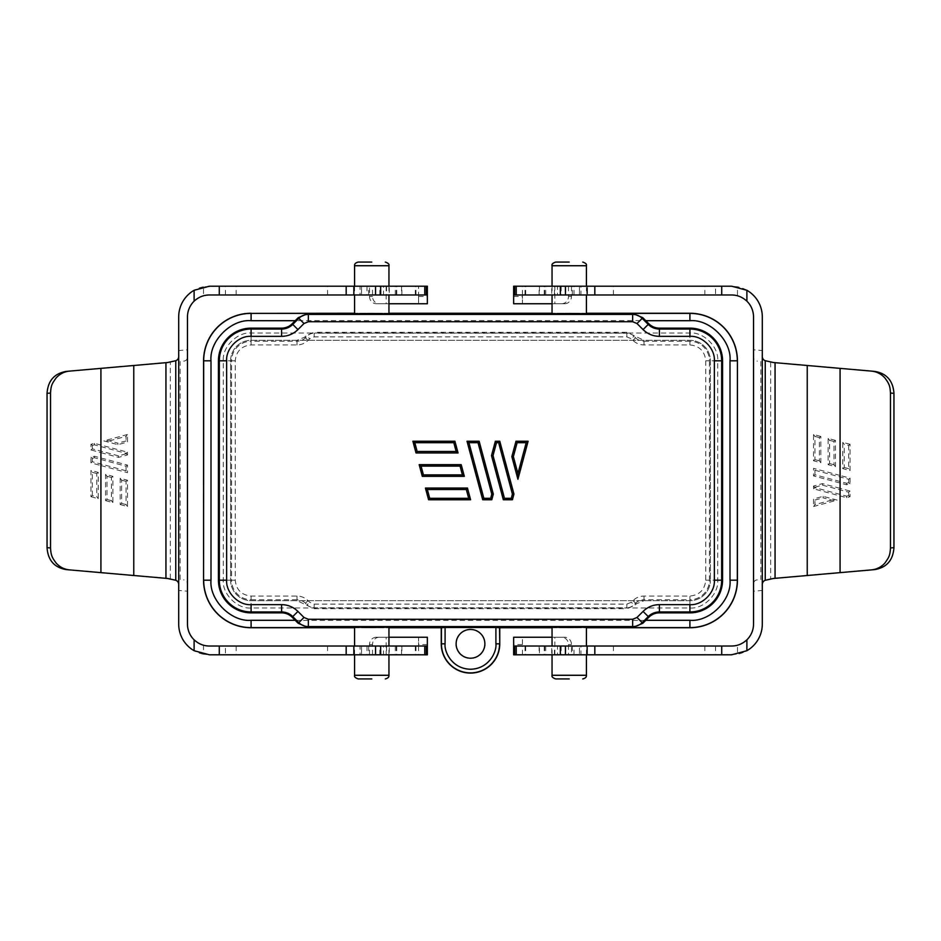 <?xml version="1.0" encoding="UTF-8"?>
<svg xmlns="http://www.w3.org/2000/svg" width="941" height="941" viewBox="0 0 941 941"><rect width="100%" height="100%" fill="white"/><g stroke="black" fill="none" stroke-linecap="round" stroke-linejoin="round"><path stroke-width="0.71" stroke-dasharray="4.71 3.53" d="M371.766 678.932L358.239 678.932L371.766 678.932M569.234 678.932L555.708 678.932L569.234 678.932M371.766 262.069L358.239 262.069L371.766 262.069M569.234 262.069L555.708 262.069L569.234 262.069M371.766 626.929L388.951 627.224L371.766 627.529L354.581 627.224L371.766 626.929M371.766 646.02L383.493 646.02L383.493 654.795L360.05 654.795L360.05 646.02L371.766 646.02M569.234 626.929L586.419 627.224L569.234 627.529L552.049 627.224L569.234 626.929M569.234 646.02L580.95 646.02L580.95 654.795L557.507 654.795L557.507 646.02L569.234 646.02M371.766 286.205L383.493 286.205L383.493 294.98L360.05 294.98L360.05 286.205L371.766 286.205M371.766 313.471L388.951 313.776L354.581 313.776L371.766 313.471M569.234 286.205L580.95 286.205L580.95 294.98L557.507 294.98L557.507 286.205L569.234 286.205M569.234 313.471L586.419 313.776L552.049 313.776L569.234 313.471M485.133 643.832A14.633 14.633 0 0 1 470.5 658.453A14.633 14.633 0 0 1 455.867 643.832A14.633 14.633 0 0 1 470.5 629.2A14.633 14.633 0 0 1 485.133 643.832M557.507 646.02L551.708 646.02L551.708 654.795L514.703 654.795L586.784 654.795L539.464 654.795L539.464 646.02L580.95 646.02M715.56 646.02L715.56 654.795L737.497 654.23L737.497 645.208L731.592 646.02L539.464 646.02M551.708 646.02L514.703 646.02M383.493 294.98L389.292 294.98L389.292 286.205L426.297 286.205L369.507 286.205L372.507 286.205L372.507 296.439A7.316 6.869 90 0 0 379.376 303.755L418.58 303.755L418.58 294.98L360.05 294.98M386.128 286.205L386.128 303.755L388.951 303.755M580.95 286.205L587.513 286.205L587.513 294.98L522.42 294.98L731.592 294.98L737.497 295.792L737.497 286.77L731.592 286.205L715.56 286.205L715.56 294.98M517.915 479.263L511.857 456.656L515.986 441.247L528.101 441.247L517.915 479.263M470.594 499.753L428.578 499.753L425.438 488.05L467.465 488.05L470.594 499.753M461.196 464.654L464.325 476.346L422.309 476.346L419.168 464.654L461.196 464.654M458.055 452.95L416.028 452.95L412.899 441.247L454.915 441.247L458.055 452.95M493.307 494.096L491.79 499.753L482.709 499.753L467.03 441.247L479.145 441.247L493.307 494.096M491.508 455.597L495.354 441.247L499.777 441.247L513.939 494.096L512.422 499.753L503.341 499.753L491.508 455.597M354.581 627.741L388.951 627.741M552.049 627.741L586.419 627.741M586.419 313.259L552.049 313.259M388.951 313.259L354.581 313.259M499.753 627.741L441.247 627.741M689.906 320.575L251.094 320.575C231.192 318.776 209.078 340.901 210.866 360.803L210.866 580.197L203.562 580.197A47.532 47.532 0 0 0 251.094 627.741L689.906 627.741A47.532 47.532 0 0 0 737.438 580.197L737.438 360.803A47.532 47.532 0 0 0 689.906 313.259L251.094 313.259A47.532 47.532 0 0 0 203.562 360.803L203.562 580.197A47.532 47.532 0 0 0 251.094 627.741L251.094 620.425L689.906 620.425L689.906 627.741A47.532 47.532 0 0 0 737.438 580.197L730.134 580.197L730.134 360.803C731.922 340.901 709.808 318.776 689.906 320.575L689.906 313.259A47.532 47.532 0 0 1 737.438 360.803L730.134 360.803M383.493 654.795L389.292 654.795L389.292 646.02L383.493 646.02M426.297 646.02L389.292 646.02M360.05 646.02L209.408 646.02L203.503 645.208L203.503 654.23L209.408 654.795L225.44 654.795L225.44 646.02M360.05 654.795L389.292 654.795M372.507 654.795L372.507 644.561A7.316 6.869 90 0 1 379.376 637.245L418.58 637.245L418.58 646.02L418.58 637.245L427.355 637.245L427.355 654.795L225.44 654.795M579.468 646.02L586.784 646.02L579.468 646.02L579.468 654.795L579.468 646.02M539.464 654.795L587.513 654.795L587.513 646.02L587.513 654.795L580.95 654.795M551.708 654.795L557.507 654.795M587.513 654.795L587.513 646.02M715.56 654.795L513.645 654.795L513.645 637.245L522.42 637.245L522.42 646.02L522.42 637.245L561.624 637.245A7.316 6.869 -90 0 1 568.493 644.561L568.493 654.795M389.292 294.98L426.297 294.98M225.44 294.98L225.44 286.205L203.503 286.77L203.503 295.792L209.408 294.98L418.58 294.98L418.58 303.755L427.355 303.755L427.355 286.205L418.58 286.205L418.58 294.98M372.507 286.205L401.536 286.205L353.487 286.205L353.487 294.98L353.487 286.205L360.05 286.205M389.292 286.205L383.493 286.205M353.487 286.205L353.487 294.98M225.44 286.205L418.58 286.205M557.507 286.205L551.708 286.205L551.708 294.98L557.507 294.98M514.703 294.98L551.708 294.98M580.95 294.98L587.513 294.98L587.513 286.205L514.703 286.205L551.708 286.205M568.493 286.205L568.493 296.439A7.316 6.869 -90 0 1 561.624 303.755L522.42 303.755L522.42 294.98L522.42 303.755L513.645 303.755L513.645 286.205L715.56 286.205M586.784 286.205L579.468 286.205L586.784 286.205L586.784 294.98L586.784 286.205M203.503 654.23A30.712 30.712 0 0 1 178.696 624.083L178.696 590.442L187.471 591.219L187.471 624.083A21.937 21.937 0 0 0 203.503 645.208M418.58 646.02L418.58 654.795M354.216 654.795L354.216 646.02L354.216 654.795M353.487 646.02L353.487 654.795L353.487 646.02M388.951 637.245L386.128 637.245L386.128 654.795M369.507 654.795L369.507 644.561A7.316 6.869 90 0 1 376.376 637.245L386.128 637.245M586.784 654.795L586.784 646.02L586.784 654.795M522.42 654.795L522.42 646.02M737.497 645.208A21.937 21.937 0 0 0 753.529 624.083L753.529 591.219L762.304 590.442L762.304 624.083A30.712 30.712 0 0 1 737.497 654.23M554.872 654.795L554.872 637.245L564.624 637.245A7.316 6.869 -90 0 1 571.493 644.561L571.493 654.795M554.872 637.245L552.049 637.245M354.216 286.205L354.216 294.98L354.216 286.205M203.503 295.792A21.937 21.937 0 0 0 187.471 316.917L187.471 349.781L178.696 350.558L178.696 590.442M386.128 303.755L376.376 303.755A7.316 6.869 90 0 1 369.507 296.439L369.507 286.205M203.503 286.77A30.712 30.712 0 0 0 178.696 316.917L178.696 350.558M762.304 590.442L762.304 350.558L753.529 349.781L753.529 316.917A21.937 21.937 0 0 0 737.497 295.792M522.42 294.98L522.42 286.205M762.304 350.558L762.304 316.917A30.712 30.712 0 0 0 737.497 286.77M552.049 303.755L554.872 303.755L554.872 286.205M571.493 286.205L571.493 296.439A7.316 6.869 -90 0 1 564.624 303.755L554.872 303.755M187.471 591.219L187.471 349.781M379.376 637.245L376.376 637.245M717.701 580.197L710.384 580.197L710.384 360.803A20.479 20.479 0 0 0 689.906 340.324L251.094 340.324A20.479 20.479 0 0 0 230.616 360.803L230.616 580.197A20.479 20.479 0 0 0 251.094 600.676L689.906 600.676A20.479 20.479 0 0 0 710.384 580.197A20.479 20.479 0 0 1 689.906 600.676L251.094 600.676A20.479 20.479 0 0 1 230.616 580.197L230.616 360.803A20.479 20.479 0 0 1 251.094 340.324L689.906 340.324A20.479 20.479 0 0 1 710.384 360.803L710.384 580.197L709.42 580.197L709.42 360.803L717.701 360.803L717.701 580.197C718.936 593.947 703.656 609.239 689.906 607.992L251.094 607.992C237.344 609.239 222.064 593.947 223.299 580.197L223.299 360.803C222.064 347.053 237.344 331.761 251.094 333.008L689.906 333.008C703.656 331.761 718.936 347.053 717.701 360.803M561.624 637.245L564.624 637.245M753.529 349.781L753.529 591.219M379.376 303.755L376.376 303.755M561.624 303.755L564.624 303.755M66.164 569.587L167.474 578.456M167.474 362.544L66.164 371.413M183.648 361.132C186.553 360.968 187.824 358.792 187.471 354.628M187.471 586.372C187.859 582.244 186.589 580.068 183.648 579.868M874.836 371.413L773.526 362.544M773.526 578.456L874.836 569.587M757.352 579.868C754.447 580.032 753.176 582.208 753.529 586.372M753.529 354.628C753.141 358.756 754.411 360.932 757.352 361.132M304.766 337.101L305.449 337.784A11.927 11.927 0 0 1 297.015 341.277L297.015 340.324L304.766 337.101L306.39 335.49L307.072 336.16A10.01 10.01 0 0 1 314.153 333.232L314.153 332.279L306.39 335.49M689.906 333.008L689.906 341.277L643.985 341.277L643.985 340.324L626.847 332.279L314.153 332.279M636.234 603.899L635.551 603.216A11.927 11.927 0 0 1 643.985 599.723L643.985 600.676L636.234 603.899L634.61 605.51L633.928 604.84A10.01 10.01 0 0 1 626.847 607.768L626.847 608.721L634.61 605.51M251.094 607.992L251.094 599.723L297.015 599.723L297.015 600.676L314.153 608.721L626.847 608.721M689.906 344.935C699.492 345.923 704.774 351.216 705.762 360.803L705.762 580.197C704.774 589.784 699.492 595.077 689.906 596.065L643.985 596.065C639.704 596.124 636.034 597.641 632.964 600.629L631.34 602.252L626.847 604.11L314.153 604.11L309.66 602.252L308.036 600.629C304.966 597.653 301.296 596.124 297.015 596.065L251.094 596.065C241.508 595.077 236.226 589.784 235.238 580.197L235.238 360.803C236.226 351.216 241.508 345.923 251.094 344.935L297.015 344.935C301.296 344.876 304.966 343.359 308.036 340.371L309.66 338.748L314.153 336.89L626.847 336.89L631.34 338.748L632.964 340.371C636.034 343.347 639.704 344.876 643.985 344.935L689.906 344.935L689.906 341.277A19.514 19.514 0 0 1 709.42 360.803L705.762 360.803M120.189 504.541L127.494 506.505L127.494 480.239L120.189 478.275L120.189 504.541L121.648 503.423L121.648 480.181L120.189 478.275M105.557 500.624L112.873 502.576L112.873 476.322L105.557 474.358L105.557 500.624L107.015 499.495L107.015 476.264L105.557 474.358M127.494 434.495L103.745 440.87L117.872 444.646L127.494 442.07L127.494 434.495L126.035 436.401L126.035 440.953L127.494 442.07M100.922 465.548L127.494 472.664L127.494 465.089L94.453 456.244L90.936 457.197L90.936 462.819L100.922 465.548L100.922 572.634M100.922 452.656L118.531 457.373L127.494 454.962L127.494 452.198L94.453 443.352L90.936 444.293L90.936 449.927L100.922 452.656L100.922 457.973M90.936 496.707L98.24 498.659L98.24 472.394L90.936 470.441L90.936 496.707L92.347 495.601L96.782 496.754L98.24 498.659M820.811 436.459L813.506 434.495L813.506 460.761L820.811 462.725L820.811 436.459L819.352 437.577L819.352 460.819L820.811 462.725M835.443 440.376L828.127 438.424L828.127 464.678L835.443 466.642L835.443 440.376L833.985 441.505L833.985 464.736L835.443 466.642M813.506 506.505L837.255 500.13L823.128 496.354L813.506 498.93L813.506 506.505L814.965 504.599L814.965 500.047L813.506 498.93M840.078 475.452L813.506 468.336L813.506 475.911L846.547 484.756L850.064 483.803L850.064 478.181L840.078 475.452L840.078 368.366M840.078 488.344L822.469 483.627L813.506 486.038L813.506 488.802L846.547 497.648L850.064 496.707L850.064 491.073L840.078 488.344L840.078 483.027M850.064 444.293L842.76 442.341L842.76 468.606L850.064 470.559L850.064 444.293L848.653 445.399L844.218 444.246L842.76 442.341M127.494 480.239L126.035 481.357L126.035 504.599L127.494 506.505M112.873 476.322L111.414 477.44L111.414 500.671L112.873 502.576M117.872 444.646L117.872 443.14L109.391 440.87L103.745 440.87M94.453 443.352L94.453 444.858L126.035 453.327L127.494 452.198M126.035 453.327L127.494 454.962M126.035 453.844L118.531 455.856L118.531 457.373M118.531 455.856L92.347 448.833L90.936 449.927M94.453 456.244L94.453 457.749L126.035 466.218L127.494 465.089M126.035 466.218L126.035 470.759L127.494 472.664M126.035 470.759L92.347 461.737L90.936 462.819M98.24 472.394L96.782 473.523L96.782 496.754M92.347 495.601L92.347 472.311L90.936 470.441M94.453 457.749L92.347 458.291L90.936 457.197M92.347 448.833L92.347 445.399L90.936 444.293M813.506 460.761L814.965 459.643L814.965 436.401L813.506 434.495M828.127 464.678L829.586 463.56L829.586 440.329L828.127 438.424M823.128 496.354L823.128 497.86L831.609 500.13L837.255 500.13M846.547 497.648L846.547 496.142L814.965 487.673L813.506 488.802M814.965 487.673L813.506 486.038M814.965 487.156L822.469 485.144L822.469 483.627M822.469 485.144L848.653 492.167L850.064 491.073M846.547 484.756L846.547 483.251L814.965 474.782L813.506 475.911M814.965 474.782L814.965 470.241L813.506 468.336M814.965 470.241L848.653 479.263L850.064 478.181M842.76 468.606L844.218 467.477L844.218 444.246M848.653 445.399L848.653 468.689L850.064 470.559M846.547 483.251L848.653 482.709L850.064 483.803M848.653 492.167L848.653 495.601L850.064 496.707M388.951 675.273L354.581 675.273M586.419 675.273L552.049 675.273M354.581 265.727L388.951 265.727M552.049 265.727L586.419 265.727M544.216 646.02L544.216 654.795M525.678 646.02L525.678 654.795M587.513 286.205L587.513 294.98L587.513 286.205M251.094 320.575L251.094 313.259A47.532 47.532 0 0 0 203.562 360.803L210.866 360.803M396.302 646.02L396.302 654.795M415.322 646.02L415.322 654.795M236.167 646.02L236.167 654.795M327.586 646.02L327.586 654.795M401.866 646.02L401.866 654.795M415.993 646.02L415.993 654.795M389.127 637.245L389.127 646.02M361.532 646.02L361.532 654.795L361.532 646.02M396.784 646.02L396.784 654.795M395.279 646.02L395.279 654.795M386.528 646.02L386.528 654.795M379.846 654.795L379.846 646.02M368.649 646.02L368.649 654.795M367.014 646.02L367.014 654.795M427.355 644.561L418.58 644.561M369.507 644.561L372.507 644.561M689.906 620.425C709.808 622.224 731.922 600.099 730.134 580.197M210.866 580.197C209.078 600.099 231.192 622.224 251.094 620.425M573.986 654.795L573.986 646.02M572.351 646.02L572.351 654.795M561.154 646.02L561.154 654.795M554.472 654.795L554.472 646.02M545.721 646.02L545.721 654.795M551.873 646.02L551.873 637.245M525.007 646.02L525.007 654.795M539.134 646.02L539.134 654.795M613.414 646.02L613.414 654.795M704.833 646.02L704.833 654.795M544.698 646.02L544.698 654.795M568.493 644.561L571.493 644.561M522.42 644.561L513.645 644.561M367.014 286.205L367.014 294.98M368.649 294.98L368.649 286.205M379.846 294.98L379.846 286.205M386.528 286.205L386.528 294.98M395.279 294.98L395.279 286.205M396.784 294.98L396.784 286.205M361.532 294.98L361.532 286.205L361.532 294.98M389.127 294.98L389.127 303.755M415.993 294.98L415.993 286.205M401.866 294.98L401.866 286.205M327.586 294.98L327.586 286.205M236.167 294.98L236.167 286.205M415.322 294.98L415.322 286.205M396.302 294.98L396.302 286.205M372.507 296.439L369.507 296.439M418.58 296.439L427.355 296.439M544.698 294.98L544.698 286.205M525.678 294.98L525.678 286.205M704.833 294.98L704.833 286.205M613.414 294.98L613.414 286.205M539.134 294.98L539.134 286.205M525.007 294.98L525.007 286.205M551.873 303.755L551.873 294.98M579.468 294.98L579.468 286.205L579.468 294.98M544.216 294.98L544.216 286.205M545.721 294.98L545.721 286.205M554.472 294.98L554.472 286.205M561.154 286.205L561.154 294.98M572.351 294.98L572.351 286.205M573.986 294.98L573.986 286.205M513.645 296.439L522.42 296.439M571.493 296.439L568.493 296.439M297.015 344.935L297.015 341.277L251.094 341.277L251.094 333.008M251.094 344.935L251.094 341.277A19.514 19.514 0 0 0 231.58 360.803L223.299 360.803M235.238 360.803L231.58 360.803L231.58 580.197L223.299 580.197M643.985 596.065L643.985 599.723L689.906 599.723L689.906 607.992M180.154 579.562L180.154 361.438M760.846 361.438L760.846 579.562M170.333 578.703L170.333 362.297M251.094 596.065L251.094 599.723A19.514 19.514 0 0 1 231.58 580.197L235.238 580.197M705.762 580.197L709.42 580.197A19.514 19.514 0 0 1 689.906 599.723L689.906 596.065M770.667 362.297L770.667 578.703M133.763 575.504L133.763 365.496M643.985 344.935L643.985 341.277A11.927 11.927 0 0 1 635.551 337.784L636.234 337.101M626.847 332.279L626.847 333.232L314.153 333.232L314.153 336.89M297.015 596.065L297.015 599.723A11.927 11.927 0 0 1 305.449 603.216L304.766 603.899M314.153 608.721L314.153 607.768L626.847 607.768L626.847 604.11M807.237 365.496L807.237 575.504M100.922 445.081L100.922 368.366M632.964 340.371L635.551 337.784L633.928 336.16L634.61 335.49M626.847 336.89L626.847 333.232A10.01 10.01 0 0 1 633.928 336.16L631.34 338.748M308.036 340.371L305.449 337.784L307.072 336.16L309.66 338.748M308.036 600.629L305.449 603.216L307.072 604.84L306.39 605.51M314.153 604.11L314.153 607.768A10.01 10.01 0 0 1 307.072 604.84L309.66 602.252M632.964 600.629L635.551 603.216L633.928 604.84L631.34 602.252M840.078 495.919L840.078 572.634M126.035 504.599L121.648 503.423M121.648 480.181L126.035 481.357M111.414 500.671L107.015 499.495M107.015 476.264L111.414 477.44M109.391 440.87L126.035 436.401M126.035 440.953L117.872 443.14M96.782 473.523L92.347 472.311M94.453 444.858L92.347 445.399M92.347 461.737L92.347 458.291M814.965 436.401L819.352 437.577M819.352 460.819L814.965 459.643M829.586 440.329L833.985 441.505M833.985 464.736L829.586 463.56M831.609 500.13L814.965 504.599M814.965 500.047L823.128 497.86M844.218 467.477L848.653 468.689M846.547 496.142L848.653 495.601M848.653 479.263L848.653 482.709M388.951 654.795L388.951 646.02M586.419 654.795L586.419 646.02M388.951 286.205L388.951 294.98M586.419 286.205L586.419 294.98M354.581 654.795L354.581 646.02M552.049 654.795L552.049 646.02M354.581 286.205L354.581 294.98M552.049 286.205L552.049 294.98M401.536 654.795L401.536 646.02M401.536 286.205L401.536 294.98M539.464 286.205L539.464 294.98"/><path stroke-width="1.41" d="M371.766 678.932L358.239 678.932L371.766 678.932M569.234 678.932L555.708 678.932L569.234 678.932M371.766 262.069L358.239 262.069L371.766 262.069M569.234 262.069L555.708 262.069L569.234 262.069M371.766 626.929L388.951 627.224L371.766 627.529L354.581 627.224L371.766 626.929M569.234 626.929L586.419 627.224L569.234 627.529L552.049 627.224L569.234 626.929M371.766 313.471L388.951 313.776L354.581 313.776L371.766 313.471M569.234 313.471L586.419 313.776L552.049 313.776L569.234 313.471M456.126 643.832A14.374 14.374 0 0 0 470.5 658.206A14.374 14.374 0 0 0 484.874 643.832A14.374 14.374 0 0 0 470.5 629.458A14.374 14.374 0 0 0 456.126 643.832M219.277 654.795L209.408 654.795L194.105 650.713L194.105 639.809C198.586 643.938 203.679 646.008 209.408 646.02L219.277 646.02L219.277 654.795L427.355 654.795L427.355 637.245L388.951 637.245M219.277 646.02L426.297 646.02L426.297 654.795M552.049 637.245L513.645 637.245L513.645 654.795L514.703 654.795L514.703 646.02L731.592 646.02C737.356 645.997 742.449 643.926 746.895 639.809L746.895 650.713L731.592 654.795L721.723 654.795L721.723 646.02M388.951 303.755L427.355 303.755L427.355 286.205L219.277 286.205L219.277 294.98L209.408 294.98C203.644 295.004 198.551 297.074 194.105 301.191L194.105 290.287L209.408 286.205L219.277 286.205M689.906 604.651C702.209 605.581 715.289 592.512 714.348 580.197L714.348 360.803C715.278 348.488 702.221 335.419 689.906 336.349L659.394 336.349C653.054 336.266 647.62 334.008 643.068 329.585L637.01 323.528L632.646 321.728L308.354 321.728L303.99 323.528L297.932 329.585C293.392 334.008 287.946 336.266 281.606 336.349L251.094 336.349C238.791 335.419 225.711 348.488 226.652 360.803L226.652 580.197C225.722 592.512 238.779 605.581 251.094 604.651L281.606 604.651C287.946 604.734 293.38 606.992 297.932 611.415L303.99 617.472L308.354 619.272L632.646 619.272L637.01 617.472L643.068 611.415C647.608 606.992 653.054 604.734 659.394 604.651L689.906 604.651L689.906 611.956A31.759 31.759 0 0 0 721.665 580.197L721.665 360.803A31.759 31.759 0 0 0 689.906 329.044L659.394 329.044A15.774 15.774 0 0 1 648.243 324.422L648.867 323.786L642.821 317.717L632.646 313.388L689.906 313.388L689.906 320.705C709.737 318.905 731.792 340.96 730.004 360.803L730.004 580.197C731.792 600.04 709.737 622.095 689.906 620.295L689.906 627.741L586.419 627.741M528.101 441.247L517.915 479.263L511.857 456.656L515.986 441.247L528.101 441.247L526.195 442.705L517.915 473.605L513.374 456.656L517.115 442.705L515.986 441.247M428.578 499.753L425.438 488.05L467.465 488.05L466.336 489.52L468.689 498.295L429.696 498.295L428.578 499.753L470.594 499.753L467.465 488.05M419.168 464.654L461.196 464.654L464.325 476.346L422.309 476.346L419.168 464.654L421.074 466.113L460.067 466.113L462.419 474.887L423.426 474.887L422.309 476.346M416.028 452.95L412.899 441.247L454.915 441.247L453.797 442.705L456.15 451.48L417.157 451.48L416.028 452.95L458.055 452.95L454.915 441.247M491.79 499.753L490.673 498.295L483.839 498.295L482.709 499.753L491.79 499.753L493.307 494.096L479.145 441.247L467.03 441.247L468.936 442.705L478.028 442.705L491.79 494.096L493.307 494.096M482.709 499.753L467.03 441.247M499.777 441.247L495.354 441.247L496.483 442.705L498.659 442.705L499.777 441.247L513.939 494.096L512.422 494.096L511.304 498.295L504.47 498.295L493.025 455.597L496.483 442.705M513.939 494.096L512.422 499.753L503.341 499.753L491.508 455.597L495.354 441.247M511.857 456.656L513.374 456.656M517.915 479.263L517.915 473.605M429.696 498.295L427.343 489.52L425.438 488.05M470.594 499.753L468.689 498.295M464.325 476.346L462.419 474.887M461.196 464.654L460.067 466.113M354.581 313.259L251.094 313.388A47.403 47.403 0 0 0 203.691 360.803L203.562 580.197A47.532 47.532 0 0 0 251.094 627.741L354.581 627.741M388.951 627.741L441.247 627.741L441.247 643.832A29.253 29.253 0 0 0 470.5 673.086A29.253 29.253 0 0 0 499.753 643.832L499.753 627.741L495.907 627.482L495.907 643.832C496.93 651.266 489.308 668.886 470.5 669.239C451.692 668.886 444.07 651.266 445.093 643.832L445.093 627.482L441.247 627.741M445.093 627.482L495.907 627.482M499.753 627.741L552.049 627.741M251.094 612.862L281.606 612.862A14.88 14.88 0 0 1 292.133 617.214L298.179 623.283L308.354 627.612L251.094 627.612L251.094 620.295C231.263 622.095 209.208 600.04 210.996 580.197L210.996 360.803C209.208 340.96 231.263 318.905 251.094 320.705L295.203 320.705L292.133 323.786A14.88 14.88 0 0 1 281.606 328.138L251.094 328.138A32.653 32.653 0 0 0 218.441 360.803L218.441 580.197A32.653 32.653 0 0 0 251.094 612.862L251.094 611.956L281.606 611.956A15.774 15.774 0 0 1 292.757 616.578L292.133 617.214M689.906 620.295L645.797 620.295L642.821 623.283L632.646 627.612L689.906 627.612A47.403 47.403 0 0 0 737.309 580.197L737.438 360.803A47.532 47.532 0 0 0 689.906 313.259L586.419 313.259M552.049 313.259L388.951 313.259M645.797 620.295L648.867 617.214A14.88 14.88 0 0 1 659.394 612.862L689.906 612.862A32.653 32.653 0 0 0 722.559 580.197L722.559 360.803A32.653 32.653 0 0 0 689.906 328.138L659.394 328.138A14.88 14.88 0 0 1 648.867 323.786M417.157 451.48L414.805 442.705L412.899 441.247M458.055 452.95L456.15 451.48M479.145 441.247L478.028 442.705M491.508 455.597L493.025 455.597M503.341 499.753L504.47 498.295M512.422 499.753L511.304 498.295M251.094 320.705L251.094 313.388L308.354 313.388L298.179 317.717L298.815 318.364A13.48 13.48 0 0 1 308.354 314.412L308.354 321.728M295.203 320.705L298.179 317.717M737.438 360.803L737.438 580.197A47.532 47.532 0 0 1 689.906 627.741M514.703 654.795L721.723 654.795M426.297 286.205L426.297 294.98L219.277 294.98M203.562 580.197L203.562 360.803A47.532 47.532 0 0 1 251.094 313.259M721.723 294.98L721.723 286.205L731.592 286.205L746.895 290.287L746.895 301.191C742.414 297.062 737.321 294.992 731.592 294.98L514.703 294.98L514.703 286.205L513.645 286.205L513.645 303.755L552.049 303.755M721.723 286.205L514.703 286.205M194.105 639.809A21.937 21.937 0 0 1 187.471 624.083L187.471 316.917A21.937 21.937 0 0 1 194.105 301.191M194.105 650.713A30.712 30.712 0 0 1 178.696 624.083L178.696 316.917A30.712 30.712 0 0 1 194.105 290.287M746.895 301.191A21.937 21.937 0 0 1 753.529 316.917L753.529 624.083A21.937 21.937 0 0 1 746.895 639.809M746.895 290.287A30.712 30.712 0 0 1 762.304 316.917L762.304 624.083A30.712 30.712 0 0 1 746.895 650.713M178.696 585.608C178.919 582.926 177.955 581.15 175.767 580.279L175.767 360.721C177.955 359.85 178.931 358.074 178.696 355.392M762.304 355.392C762.081 358.074 763.045 359.85 765.233 360.721L765.233 580.279C763.045 581.15 762.069 582.926 762.304 585.608M100.922 572.634L69.705 569.905C64.282 569.411 59.695 567.07 55.954 562.871C52.708 558.119 50.896 556.225 50.543 547.956L50.543 393.044C50.943 384.551 52.708 382.94 55.978 378.106C59.706 373.918 64.282 371.589 69.705 371.095L100.922 368.366L100.922 572.634L167.474 578.456L175.767 580.279M175.767 360.721L167.474 362.544L100.922 368.366M840.078 368.366L871.295 371.095C876.718 371.589 881.305 373.93 885.046 378.129C888.292 382.881 890.104 384.775 890.457 393.044L890.457 547.956C890.057 556.449 888.292 558.06 885.022 562.894C881.294 567.082 876.718 569.411 871.295 569.905L840.078 572.634L840.078 368.366L773.526 362.544L765.233 360.721M765.233 580.279L773.526 578.456L840.078 572.634M69.705 371.095L66.164 371.413C54.296 373.495 47.92 380.811 47.05 393.35L47.05 547.65C47.932 560.213 54.307 567.529 66.164 569.587L69.705 569.905M871.295 569.905L874.836 569.587C886.704 567.505 893.08 560.189 893.95 547.65L893.95 393.35C893.068 380.787 886.693 373.471 874.836 371.413L871.295 371.095M358.239 678.932C355.286 677.932 354.075 676.708 354.581 675.273L388.951 675.273L388.951 654.795M555.708 678.932C552.755 677.932 551.532 676.708 552.049 675.273L586.419 675.273L586.419 654.795M388.951 286.205L388.951 265.727L354.581 265.727C354.381 263.951 355.604 262.727 358.239 262.069M586.419 286.205L586.419 265.727L552.049 265.727C551.532 264.292 552.755 263.068 555.708 262.069M380.658 646.02L380.658 654.795M643.068 611.415L648.243 616.578A15.774 15.774 0 0 1 659.394 611.956L659.394 604.651M637.01 617.472L642.185 622.636A13.48 13.48 0 0 1 632.646 626.588L632.646 619.272M648.867 617.214L648.243 616.578L642.185 622.636L642.821 623.283M308.354 619.272L308.354 626.588L632.646 626.588L632.646 627.612M297.932 611.415L292.757 616.578L298.815 622.636L303.99 617.472M281.606 604.651L281.606 612.862M251.094 604.651L251.094 611.956A31.759 31.759 0 0 1 219.335 580.197L218.441 580.197M226.652 580.197L219.335 580.197L219.335 360.803L218.441 360.803M226.652 360.803L219.335 360.803A31.759 31.759 0 0 1 251.094 329.044L251.094 328.138M251.094 336.349L251.094 329.044L281.606 329.044L281.606 328.138M281.606 336.349L281.606 329.044A15.774 15.774 0 0 0 292.757 324.422L298.815 318.364L303.99 323.528M297.932 329.585L292.133 323.786M632.646 321.728L632.646 314.412L308.354 314.412L308.354 313.388M643.068 329.585L648.243 324.422L642.185 318.364L637.01 323.528M659.394 336.349L659.394 328.138M689.906 336.349L689.906 328.138M714.348 360.803L722.559 360.803M714.348 580.197L722.559 580.197M659.394 612.862L659.394 611.956L689.906 611.956L689.906 612.862M517.115 442.705L526.195 442.705M427.343 489.52L466.336 489.52M423.426 474.887L421.074 466.113M298.179 623.283L298.815 622.636A13.48 13.48 0 0 0 308.354 626.588L308.354 627.612M251.094 627.741L251.094 627.612A47.403 47.403 0 0 1 203.691 580.197L210.996 580.197M689.906 313.259L689.906 313.388A47.403 47.403 0 0 1 737.309 360.803L730.004 360.803M642.821 317.717L642.185 318.364A13.48 13.48 0 0 0 632.646 314.412L632.646 313.388M414.805 442.705L453.797 442.705M490.673 498.295L491.79 494.096M483.839 498.295L468.936 442.705M498.659 442.705L512.422 494.096M295.203 620.295L251.094 620.295M645.797 320.705L689.906 320.705M441.435 627.541L441.435 643.832L445.093 643.832M441.247 643.832L441.435 643.832A29.065 29.065 0 0 0 470.5 672.886A29.065 29.065 0 0 0 499.565 643.832L495.907 643.832M499.753 643.832L499.565 627.541M203.562 360.803L210.996 360.803M737.438 580.197L730.004 580.197M424.767 646.02L424.767 654.795M375.541 646.02L375.541 654.795M346.17 646.02L346.17 654.795M594.83 646.02L594.83 654.795M565.459 646.02L565.459 654.795M560.342 646.02L560.342 654.795M516.233 646.02L516.233 654.795M346.17 294.98L346.17 286.205M375.541 294.98L375.541 286.205M380.658 294.98L380.658 286.205M424.767 294.98L424.767 286.205M516.233 294.98L516.233 286.205M560.342 294.98L560.342 286.205M565.459 294.98L565.459 286.205M594.83 294.98L594.83 286.205M165.945 578.315L165.945 362.685M775.055 362.685L775.055 578.315M133.763 575.504L133.763 365.496M807.237 365.496L807.237 575.504M47.05 393.35L50.543 393.044M47.05 547.65L50.543 547.956M893.95 547.65L890.457 547.956M893.95 393.35L890.457 393.044M388.951 646.02L388.951 627.224M586.419 646.02L586.419 627.224M388.951 294.98L388.951 313.776M586.419 294.98L586.419 313.776M354.581 675.273L354.581 654.795M354.581 646.02L354.581 627.224M552.049 675.273L552.049 654.795M552.049 646.02L552.049 627.224M354.581 265.727L354.581 286.205M354.581 294.98L354.581 313.776M552.049 265.727L552.049 286.205M552.049 294.98L552.049 313.776M388.951 675.273C389.151 677.05 387.927 678.273 385.292 678.932M586.419 675.273C586.619 677.05 585.396 678.273 582.761 678.932M388.951 265.727C389.468 264.292 388.245 263.068 385.292 262.069M586.419 265.727C586.925 264.292 585.714 263.068 582.761 262.069"/></g></svg>
